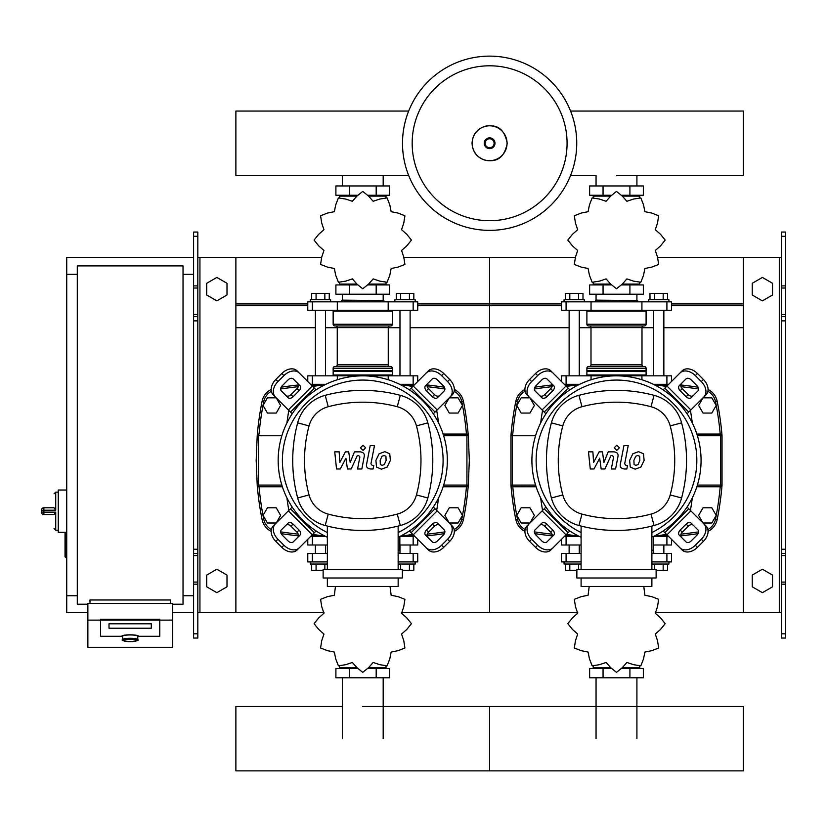 <?xml version="1.0" encoding="UTF-8"?>
<svg xmlns="http://www.w3.org/2000/svg" width="827" height="827" viewBox="0 0 827 827"><rect width="100%" height="100%" fill="white"/><g stroke="black" fill="none" stroke-linecap="round" stroke-linejoin="round"><path stroke-width="1.24" d="M785.65 638.041L785.65 320.866L781.422 320.866L781.422 638.041L785.65 638.041M785.65 236.284L781.422 236.284L781.422 232.056L785.65 232.056L785.65 320.866M781.422 612.662L743.359 612.662L743.359 257.424L781.422 257.424M781.422 236.284L781.422 320.866M785.65 316.638L781.422 316.638M785.65 553.459L781.422 553.459M752.239 586.808L752.239 575.085L762.391 569.224L772.542 575.085L772.542 586.808L762.391 592.67L752.239 586.808M752.239 283.289L752.239 295.012L762.391 300.863L772.542 295.012L772.542 283.289L762.391 277.427L752.239 283.289M193.59 638.041L193.59 236.284L197.818 236.284L197.818 638.041L193.59 638.041M197.818 236.284L197.818 232.056L193.59 232.056L193.59 236.284M197.818 612.662L235.881 612.662L235.881 257.424L321.383 257.424M199.938 612.662L199.938 257.424L197.818 257.424M199.938 257.424L235.881 257.424M193.59 316.638L197.818 316.638M193.59 553.459L197.818 553.459M227.001 586.808L227.001 575.085L216.85 569.224L206.698 575.085L206.698 586.808L216.85 592.67L227.001 586.808M227.001 283.289L227.001 295.012L216.85 300.863L206.698 295.012L206.698 283.289L216.85 277.427L227.001 283.289M711.809 413.055L716.203 405.447L711.809 397.828L703.022 397.828L698.629 405.447L703.022 413.055L711.809 413.055M458.075 413.055L462.469 405.447L458.075 397.828L449.278 397.828L444.885 405.447L449.278 413.055L458.075 413.055M529.962 413.055L534.356 405.447L529.962 397.828L521.175 397.828L516.782 405.447L521.175 413.055L529.962 413.055M276.228 413.055L280.622 405.447L276.228 397.828L267.431 397.828L263.038 405.447L267.431 413.055L276.228 413.055M711.809 523.005L716.203 515.397L711.809 507.788L703.022 507.788L698.629 515.397L703.022 523.005L711.809 523.005M458.075 523.005L462.469 515.397L458.075 507.788L449.278 507.788L444.885 515.397L449.278 523.005L458.075 523.005M529.962 523.005L534.356 515.397L529.962 507.788L521.175 507.788L516.782 515.397L521.175 523.005L529.962 523.005M276.228 523.005L280.622 515.397L276.228 507.788L267.431 507.788L263.038 515.397L267.431 523.005L276.228 523.005M66.729 532.309L65.033 533.157L65.033 556.84L65.881 557.687L65.881 532.309L58.262 532.309L58.262 490.018L66.729 490.018M77.293 595.75L66.729 595.75L66.729 274.347L77.293 274.347M183.025 274.347L193.59 274.347M183.025 595.75L193.59 595.75M87.869 604.206L77.293 604.206L77.293 265.891L183.025 265.891L183.025 604.206L172.45 604.206M122.551 639.622L122.551 636.283A7.608 1.323 0 0 1 130.159 634.96A7.608 1.323 0 0 1 137.768 636.283L137.768 639.622A7.608 1.323 180 0 0 130.159 638.299A7.608 1.323 180 0 0 122.551 639.622C120.928 640.325 123.471 640.997 130.159 641.638A6.771 1.178 0 0 1 123.388 640.449A6.771 1.178 0 0 1 130.159 639.271A6.771 1.178 0 0 1 136.92 640.449A6.771 1.178 0 0 1 130.159 641.628C136.848 640.997 139.381 640.325 137.768 639.622M151.3 623.806L109.009 623.806L109.009 628.21L151.3 628.21L151.3 623.806L151.3 628.21L109.009 628.21L109.009 623.806L151.3 623.806M121.703 636.283A8.456 1.468 0 0 1 130.159 634.816A8.456 1.468 0 0 1 138.616 636.283L159.766 636.283L159.766 620.126L100.553 620.126L100.553 636.283L121.703 636.283L100.553 636.283L100.553 619.299L159.766 619.299L159.766 636.283L138.616 636.283A8.456 1.468 180 0 0 130.159 634.816A8.456 1.468 180 0 0 121.703 636.283M172.45 620.126L159.766 620.126L159.766 619.299L100.553 619.299L100.553 620.126L87.869 620.126L87.869 647.303L172.45 647.303L172.45 603.472L87.869 603.472L87.869 620.126M170.331 603.472L170.331 599.978L89.988 599.978L89.988 603.472M43.883 507.788A2.533 2.533 0 0 0 41.35 510.321L43.883 510.197L43.883 507.788L54.034 507.788L55.729 510.197L55.729 492.137L54.034 493.833M54.034 514.487L55.729 512.14L43.883 512.14L43.883 510.197L55.729 510.197M41.35 510.321L41.35 512.016A2.533 2.533 0 0 0 43.883 514.549L54.034 514.549M576.739 143.247A87.114 87.114 0 0 1 489.625 230.361A87.114 87.114 0 0 1 402.501 143.247A87.114 87.114 0 0 1 489.625 56.133A87.114 87.114 0 0 1 576.739 143.247A87.114 87.114 0 0 0 489.625 56.133A87.114 87.114 0 0 0 402.501 143.247M489.625 65.798A77.449 77.449 0 0 1 567.074 143.247A77.449 77.449 0 0 1 489.625 220.695A77.449 77.449 0 0 1 412.177 143.247A77.449 77.449 0 0 1 489.625 65.798M66.729 595.75L66.729 612.662L87.869 612.662M172.45 612.662L193.59 612.662M66.729 274.347L66.729 257.424L193.59 257.424M561.512 381.526L561.512 375.84L671.472 375.84L671.472 381.526M579.624 384.297L564.293 384.297M668.692 384.297L653.361 384.297M307.778 381.526L307.778 375.84L417.728 375.84L417.728 381.526M325.89 384.297L310.549 384.297M414.947 384.297L399.617 384.297M616.487 175.427L743.359 175.427L743.359 111.066L570.578 111.066M408.662 111.066L235.881 111.066L235.881 175.427L408.662 175.427M575.013 385.144L569.131 385.144L569.131 384.297M569.131 375.84L569.131 310.29M579.272 375.84L579.272 310.29M569.131 385.144L569.906 385.92M564.055 301.834L564.055 299.715L584.348 299.715L584.348 301.834M565.41 299.715L565.41 293.378L582.994 293.378L582.994 299.715M578.6 293.378L578.6 299.715M569.803 293.378L569.803 299.715M663.078 385.92L663.854 384.297M663.854 375.84L663.854 310.29M653.702 375.84L653.702 310.29M663.854 385.144L657.972 385.144M668.929 301.834L668.929 299.715L648.626 299.715L648.626 301.834M667.575 299.715L667.575 293.378L654.384 293.378L654.384 299.715M654.384 293.378L649.991 293.378L649.991 299.715M663.171 293.378L663.171 299.715M655.294 250.488L660.515 245.888L665.125 240.171A48.638 48.638 0 0 0 665.125 240.016L660.515 234.299L655.294 229.689L657.517 223.094L658.643 215.847A48.638 48.638 0 0 0 658.571 215.702L651.717 213.056L644.895 211.681L643.52 204.858L640.873 198.015A48.638 48.638 0 0 0 640.739 197.932L633.482 199.069L626.887 201.281L622.286 196.071L616.57 191.461A48.638 48.638 0 0 0 616.415 191.461L610.698 196.071L606.088 201.281L599.503 199.069L592.246 197.932A48.638 48.638 0 0 0 592.111 198.015L589.455 204.858L588.08 211.681L581.267 213.056L574.414 215.702A48.638 48.638 0 0 0 574.331 215.847L575.468 223.094L577.68 229.689L572.47 234.299L567.86 240.016A48.638 48.638 0 0 0 567.86 240.171L572.47 245.888L577.68 250.488L575.468 257.083L574.331 264.34A48.638 48.638 0 0 0 574.414 264.475L581.267 267.121L588.08 268.496L589.455 275.319L592.111 282.172A48.638 48.638 0 0 0 592.246 282.245L599.503 281.118L606.088 278.895L610.698 284.116L616.415 288.726A48.638 48.638 0 0 0 616.57 288.726L622.286 284.116L626.887 278.895L633.482 281.118L640.739 282.245A48.638 48.638 0 0 0 640.873 282.172L643.52 275.319L644.895 268.496L651.717 267.121L658.571 264.475A48.638 48.638 0 0 0 658.643 264.34L657.517 257.083L655.294 250.488M636.914 196.113L636.914 195.265L636.914 196.113M596.06 196.113L596.06 195.265L596.06 196.113M629.916 185.961L629.916 195.265L643.344 195.265L643.344 185.961L589.63 185.961L589.63 195.265L610.936 195.265M629.916 195.265L622.049 195.265M603.059 185.961L603.059 195.265M595.771 300.139L637.638 300.563L595.771 300.139M636.914 284.075L636.914 284.922L636.914 284.075M596.06 284.075L596.06 284.922L596.06 284.075M629.916 294.226L629.916 284.922L643.344 284.922L643.344 294.226L589.63 294.226L589.63 284.922L610.936 284.922M629.916 284.922L622.049 284.922M603.059 294.226L603.059 284.922M641.928 310.29L671.472 310.29L671.472 301.834L561.512 301.834L561.512 310.29L641.928 310.29L641.928 301.834M622.297 284.075L639.747 284.075L639.747 282.689M610.688 284.075L593.228 284.075L593.228 282.689M593.228 197.488L593.228 196.113L610.688 196.113M622.297 196.113L639.747 196.113L639.747 197.488M587.739 310.29L586.891 311.138L646.094 311.138L646.094 324.246A1.695 1.695 0 0 1 644.398 325.941L643.685 325.941A1.695 1.695 0 0 0 641.99 327.626L590.995 327.626A1.695 1.695 0 0 0 589.3 325.941L644.398 325.941M646.094 324.246L586.891 324.246A1.695 1.695 0 0 0 588.576 325.941L616.487 325.941M589.3 366.537A1.695 1.695 0 0 0 590.995 364.841L641.99 364.841L641.99 327.626M643.685 366.537A1.695 1.695 0 0 1 641.99 364.841M588.576 366.537A1.695 1.695 0 0 0 586.891 368.232L646.094 368.232A1.695 1.695 0 0 0 644.398 366.537L588.576 366.537M587.315 371.189L646.094 371.612L586.891 370.765L646.094 370.765L646.094 368.232M587.739 375.84L586.891 374.993L646.094 374.993L646.094 371.612M321.279 385.144L315.387 385.144L315.387 384.297M315.387 375.84L315.387 310.29M325.538 375.84L325.538 310.29M315.387 385.144L316.162 385.92M310.311 301.834L310.311 299.715L330.614 299.715L330.614 301.834M311.676 299.715L311.676 293.378L329.249 293.378L329.249 299.715M324.856 293.378L324.856 299.715M316.069 293.378L316.069 299.715M409.334 385.92L410.12 384.297M410.12 375.84L410.12 310.29M399.968 375.84L399.968 310.29M410.12 385.144L404.227 385.144M415.195 301.834L415.195 299.715L394.892 299.715L394.892 301.834M413.831 299.715L413.831 293.378L400.65 293.378L400.65 299.715M400.65 293.378L396.257 293.378L396.257 299.715M409.437 293.378L409.437 299.715M401.56 250.488L406.781 245.888L411.381 240.171A48.638 48.638 0 0 0 411.381 240.016L406.781 234.299L401.56 229.689L403.772 223.094L404.91 215.847A48.638 48.638 0 0 0 404.827 215.702L397.983 213.056L391.161 211.681L389.786 204.858L387.139 198.015A48.638 48.638 0 0 0 387.005 197.932L379.748 199.069L373.153 201.281L368.553 196.071L362.826 191.461A48.638 48.638 0 0 0 362.671 191.461L356.954 196.071L352.354 201.281L345.758 199.069L338.501 197.932A48.638 48.638 0 0 0 338.367 198.015L335.721 204.858L334.346 211.681L327.523 213.056L320.669 215.702A48.638 48.638 0 0 0 320.597 215.847L321.724 223.094L323.946 229.689L318.726 234.299L314.115 240.016A48.638 48.638 0 0 0 314.115 240.171L318.726 245.888L323.946 250.488L321.724 257.083L320.597 264.34A48.638 48.638 0 0 0 320.669 264.475L327.523 267.121L334.346 268.496L335.721 275.319L338.367 282.172A48.638 48.638 0 0 0 338.501 282.245L345.758 281.118L352.354 278.895L356.954 284.116L362.671 288.726A48.638 48.638 0 0 0 362.826 288.726L368.553 284.116L373.153 278.895L379.748 281.118L387.005 282.245A48.638 48.638 0 0 0 387.139 282.172L389.786 275.319L391.161 268.496L397.983 267.121L404.827 264.475A48.638 48.638 0 0 0 404.91 264.34L403.772 257.083L401.56 250.488M383.18 196.113L383.18 195.265L383.18 196.113M342.326 196.113L342.326 195.265L342.326 196.113M376.182 185.961L376.182 195.265L389.61 195.265L389.61 185.961L335.896 185.961L335.896 195.265L357.202 195.265M376.182 195.265L368.304 195.265M349.325 185.961L349.325 195.265M342.027 300.139L383.893 300.563L342.027 300.139M383.18 284.075L383.18 284.922L383.18 284.075M342.326 284.075L342.326 284.922L342.326 284.075M376.182 294.226L376.182 284.922L389.61 284.922L389.61 294.226L335.896 294.226L335.896 284.922L357.202 284.922M376.182 284.922L368.304 284.922M349.325 294.226L349.325 284.922M388.194 310.29L417.728 310.29L417.728 301.834L307.778 301.834L307.778 310.29L388.194 310.29L388.194 301.834M368.563 284.075L386.013 284.075L386.013 282.689M356.944 284.075L339.494 284.075L339.494 282.689M339.494 197.488L339.494 196.113L356.944 196.113M368.563 196.113L386.013 196.113L386.013 197.488M333.994 310.29L333.147 311.138L392.36 311.138L392.36 324.246A1.695 1.695 0 0 1 390.664 325.941L389.941 325.941A1.695 1.695 0 0 0 388.256 327.626L337.251 327.626A1.695 1.695 0 0 0 335.555 325.941L390.664 325.941M392.36 324.246L333.147 324.246A1.695 1.695 0 0 0 334.842 325.941L362.753 325.941M335.555 366.537A1.695 1.695 0 0 0 337.251 364.841L388.256 364.841L388.256 327.626M389.941 366.537A1.695 1.695 0 0 1 388.256 364.841M334.842 366.537A1.695 1.695 0 0 0 333.147 368.232L392.36 368.232A1.695 1.695 0 0 0 390.664 366.537L334.842 366.537M333.57 371.189L392.36 371.612L333.147 370.765L392.36 370.765L392.36 368.232M333.994 375.84L333.147 374.993L392.36 374.993L392.36 371.612M569.906 534.914L569.131 535.7L575.013 535.7M569.131 535.7L569.131 536.537M569.131 545.003L569.131 553.459M579.272 545.003L579.272 553.459M564.055 561.915L564.055 564.035L581.092 564.035M578.6 569.524L578.6 564.035M569.803 564.035L569.803 570.372L565.41 570.372L565.41 564.035M569.803 570.372L576.864 570.372M663.078 534.914L663.854 536.537M663.854 545.003L663.854 553.459M663.854 535.7L657.972 535.7M653.702 545.003L653.702 553.459M668.929 561.915L668.929 564.035L651.883 564.035M654.384 569.524L654.384 564.035M663.171 564.035L663.171 570.372L667.575 570.372L667.575 564.035M663.171 570.372L656.121 570.372M589.196 586.446L588.08 595.254L581.267 596.629L574.414 599.275A48.638 48.638 0 0 0 574.331 599.41L575.468 606.667L577.68 613.262L572.47 617.862L567.86 623.579A48.638 48.638 0 0 0 567.86 623.734L572.47 629.45L577.68 634.061L575.468 640.656L574.331 647.903A48.638 48.638 0 0 0 574.414 648.048L581.267 650.694L588.08 652.069L589.455 658.892L592.111 665.735A48.638 48.638 0 0 0 592.246 665.818L599.503 664.681L606.088 662.468L610.698 667.678L616.415 672.289A48.638 48.638 0 0 0 616.57 672.289L622.286 667.678L626.887 662.468L633.482 664.681L640.739 665.818A48.638 48.638 0 0 0 640.873 665.735L643.52 658.892L644.895 652.069L651.717 650.694L658.571 648.048A48.638 48.638 0 0 0 658.643 647.903L657.517 640.656L655.294 634.061L660.515 629.45L665.125 623.734A48.638 48.638 0 0 0 665.125 623.579L660.515 617.862L655.294 613.262L657.517 606.667L658.643 599.41A48.638 48.638 0 0 0 658.571 599.275L651.717 596.629L644.895 595.254L643.788 586.446M596.06 667.637L596.06 668.485L596.06 667.637M636.914 667.637L636.914 668.485L636.914 667.637M603.059 677.789L603.059 668.485L589.63 668.485L589.63 677.789L643.344 677.789L643.344 668.485L622.049 668.485M603.059 668.485L610.936 668.485M629.916 677.789L629.916 668.485M581.092 553.459L561.512 553.459L561.512 561.915L581.092 561.915M651.883 561.915L671.472 561.915L671.472 553.459L651.883 553.459M639.747 666.262L639.747 667.637L622.297 667.637M610.688 667.637L593.228 667.637L593.228 666.262M316.162 534.914L315.387 535.7L321.279 535.7M315.387 535.7L315.387 536.537M315.387 545.003L315.387 553.459M325.538 545.003L325.538 553.459M310.311 561.915L310.311 564.035L327.358 564.035M324.856 569.524L324.856 564.035M316.069 564.035L316.069 570.372L311.676 570.372L311.676 564.035M316.069 570.372L323.13 570.372M409.334 534.914L410.12 536.537M410.12 545.003L410.12 553.459M410.12 535.7L404.227 535.7M399.968 545.003L399.968 553.459M415.195 561.915L415.195 564.035L398.149 564.035M400.65 569.524L400.65 564.035M409.437 564.035L409.437 570.372L413.831 570.372L413.831 564.035M409.437 570.372L402.377 570.372M335.462 586.446L334.346 595.254L327.523 596.629L320.669 599.275A48.638 48.638 0 0 0 320.597 599.41L321.724 606.667L323.946 613.262L318.726 617.862L314.115 623.579A48.638 48.638 0 0 0 314.115 623.734L318.726 629.45L323.946 634.061L321.724 640.656L320.597 647.903A48.638 48.638 0 0 0 320.669 648.048L327.523 650.694L334.346 652.069L335.721 658.892L338.367 665.735A48.638 48.638 0 0 0 338.501 665.818L345.758 664.681L352.354 662.468L356.954 667.678L362.671 672.289A48.638 48.638 0 0 0 362.826 672.289L368.553 667.678L373.153 662.468L379.748 664.681L387.005 665.818A48.638 48.638 0 0 0 387.139 665.735L389.786 658.892L391.161 652.069L397.983 650.694L404.827 648.048A48.638 48.638 0 0 0 404.91 647.903L403.772 640.656L401.56 634.061L406.781 629.45L411.381 623.734A48.638 48.638 0 0 0 411.381 623.579L406.781 617.862L401.56 613.262L403.772 606.667L404.91 599.41A48.638 48.638 0 0 0 404.827 599.275L397.983 596.629L391.161 595.254L390.044 586.446M342.326 667.637L342.326 668.485L342.326 667.637M383.18 667.637L383.18 668.485L383.18 667.637M349.325 677.789L349.325 668.485L335.896 668.485L335.896 677.789L389.61 677.789L389.61 668.485L368.304 668.485M349.325 668.485L357.202 668.485M376.182 677.789L376.182 668.485M327.358 553.459L307.778 553.459L307.778 561.915L327.358 561.915M398.149 561.915L417.728 561.915L417.728 553.459L398.149 553.459M386.013 666.262L386.013 667.637L368.563 667.637M356.944 667.637L339.494 667.637L339.494 666.262M653.578 545.003L671.472 545.003L671.472 539.318M561.512 539.318L561.512 545.003L581.092 545.003M579.624 536.537L564.293 536.537M668.692 536.537L653.361 536.537M399.844 545.003L417.728 545.003L417.728 539.318M307.778 539.318L307.778 545.003L327.358 545.003M325.89 536.537L310.549 536.537M414.947 536.537L399.617 536.537M362.753 706.506L743.359 706.506L743.359 770.867L489.625 770.867L489.625 706.506L489.625 770.867L235.881 770.867L235.881 706.506L342.326 706.506M639.674 456.266L637.813 455.501L635.694 456.266L633.906 460.401L634.082 464.578L635.901 465.332L638.051 464.578L639.85 460.401L639.674 456.266M632.862 453.765L629.636 460.401L630.277 467.079L635.157 469.178L640.884 467.079L644.119 460.401L643.478 453.765L638.558 451.656L632.862 453.765M623.951 445.577L620.353 464.081C619.712 466.935 621.056 468.568 624.395 468.981L626.835 468.981L627.538 465.363L625.894 465.363L624.685 463.823L628.22 445.577L623.951 445.577M616.777 450.395L619.371 447.8L616.777 445.215L614.192 447.8L616.777 450.395M594.013 468.981L599.678 458.23L601.177 468.981L604.909 468.981L611.06 455.47L612.393 455.47L613.603 457.011L611.308 468.992L615.577 468.992L617.934 456.731C618.565 453.878 617.211 452.245 613.861 451.842L608.207 451.852L603.927 462.438L602.469 451.852L599.13 451.852L593.59 462.438L592.887 451.852L588.473 451.852L590.282 468.981L594.013 468.981M385.93 456.266L384.069 455.501L381.96 456.266L380.162 460.401L380.337 464.578L382.167 465.332L384.317 464.578L386.116 460.401L385.93 456.266M379.117 453.765L375.892 460.401L376.533 467.079L381.412 469.178L387.15 467.079L390.385 460.401L389.734 453.765L384.824 451.656L379.117 453.765M370.217 445.577L366.619 464.081C365.968 466.935 367.322 468.568 370.661 468.981L373.091 468.981L373.794 465.363L372.15 465.363L370.941 463.823L374.486 445.577L370.217 445.577M363.043 450.395L365.637 447.8L363.043 445.215L360.448 447.8L363.043 450.395M340.279 468.981L345.944 458.23L347.433 468.981L351.175 468.981L357.326 455.47L358.649 455.47L359.869 457.011L357.564 468.992L361.844 468.992L364.19 456.731C364.821 453.878 363.466 452.245 360.127 451.842L354.463 451.852L350.183 462.438L348.725 451.852L345.386 451.852L339.845 462.438L339.142 451.852L334.739 451.852L336.537 468.981L340.279 468.981M616.487 375.84A84.581 84.581 0 0 1 653.092 536.671A84.581 84.581 0 0 0 616.487 375.84A84.581 84.581 0 0 0 581.092 537.24A84.581 84.581 0 0 1 616.487 375.84M693.367 525.331A4.228 2.988 -45 0 0 688.26 526.21L682.275 532.185A4.228 2.988 -45 0 0 681.407 537.292M680.166 530.076L686.141 524.091A4.228 2.988 135 0 1 691.248 523.222L697.957 529.921A4.228 2.988 135 0 1 697.078 535.028L691.103 541.013A4.228 2.988 135 0 1 685.996 541.881L679.287 535.183A4.228 2.988 135 0 1 680.166 530.076L682.275 532.185M681.407 383.552A4.228 2.988 -135 0 0 682.275 388.649L688.26 394.634A4.228 2.988 -135 0 0 693.367 395.513M686.141 396.743L680.166 390.768A4.228 2.988 45 0 1 679.287 385.661L685.996 378.952A4.228 2.988 45 0 1 691.103 379.831L697.078 385.816A4.228 2.988 45 0 1 697.957 390.913L691.248 397.622A4.228 2.988 45 0 1 686.141 396.743L688.26 394.634M539.617 395.513A4.228 2.988 135 0 0 544.724 394.634L550.699 388.649A4.228 2.988 135 0 0 551.578 383.552M552.818 390.768L546.833 396.743A4.228 2.988 -45 0 1 541.737 397.622L535.028 390.913A4.228 2.988 -45 0 1 535.906 385.816L541.881 379.831A4.228 2.988 -45 0 1 546.988 378.952L553.697 385.661A4.228 2.988 -45 0 1 552.818 390.768L550.699 388.649M703.932 523.946A12.684 8.973 135 0 1 701.306 539.256L703.426 541.375A12.684 8.973 -45 0 0 706.051 526.055L687.051 507.054M663.13 530.975L682.13 549.976A12.684 8.973 -45 0 0 697.44 547.35L695.331 545.241A12.684 8.973 135 0 1 680.011 547.867M703.426 541.375L697.44 547.35M701.306 539.256L695.331 545.241M680.011 372.977A12.684 8.973 45 0 1 695.331 375.603L697.44 373.484A12.684 8.973 -135 0 0 682.13 370.858L663.13 389.858M687.051 413.779L706.051 394.779A12.684 8.973 -135 0 0 703.426 379.469L701.306 381.588A12.684 8.973 45 0 1 703.932 396.898M697.44 373.484L703.426 379.469M695.331 375.603L701.306 381.588M529.042 396.898A12.684 8.973 -45 0 1 531.668 381.588L529.559 379.469A12.684 8.973 135 0 0 526.933 394.779L545.934 413.779M569.855 389.858L550.854 370.858A12.684 8.973 135 0 0 535.534 373.484L537.653 375.603A12.684 8.973 -45 0 1 552.963 372.977M529.559 379.469L535.534 373.484M531.668 381.588L537.653 375.603M551.578 537.292A4.228 2.988 45 0 0 550.699 532.185L544.724 526.21A4.228 2.988 45 0 0 539.617 525.331M546.833 524.091L552.818 530.076A4.228 2.988 -135 0 1 553.697 535.183L546.988 541.881A4.228 2.988 -135 0 1 541.881 541.013L535.906 535.028A4.228 2.988 -135 0 1 535.028 529.921L541.737 523.222A4.228 2.988 -135 0 1 546.833 524.091L544.724 526.21M545.934 507.054L526.933 526.055A12.684 8.973 45 0 0 529.559 541.375L531.668 539.256A12.684 8.973 -135 0 1 529.042 523.946M552.963 547.867A12.684 8.973 -135 0 1 537.653 545.241L535.534 547.35A12.684 8.973 45 0 0 550.854 549.976L569.855 530.975M535.534 547.35L529.559 541.375M537.653 545.241L531.668 539.256M581.092 532.557A80.353 80.353 0 0 1 616.487 380.069A80.353 80.353 0 0 1 651.883 532.557M651.883 536.671L653.578 536.671L653.578 550.203L651.883 550.203M656.121 577.99L656.121 569.524L576.864 569.524L576.864 577.99L656.121 577.99M651.883 569.524L651.883 526.075M581.092 577.99L581.092 586.446L651.883 586.446L651.883 577.99M581.092 526.075L581.092 569.524M654.054 525.517A38.91 38.91 0 0 0 681.593 497.978A145.418 145.418 0 0 0 681.593 422.855A38.91 38.91 0 0 0 654.054 395.327A145.418 145.418 0 0 0 578.931 395.327A38.91 38.91 0 0 0 551.392 422.855A145.418 145.418 0 0 0 551.392 497.978A38.91 38.91 0 0 0 578.931 525.517A145.418 145.418 0 0 0 654.054 525.517L651.004 514.115A133.623 133.623 0 0 1 581.981 514.115A27.105 27.105 0 0 1 562.794 494.928A133.623 133.623 0 0 1 562.794 425.905A27.105 27.105 0 0 1 581.981 406.719A133.623 133.623 0 0 1 651.004 406.719A27.105 27.105 0 0 1 670.19 425.905A133.623 133.623 0 0 1 670.19 494.928A27.105 27.105 0 0 1 651.004 514.115M362.753 375.84A84.581 84.581 0 0 1 399.358 536.671A84.581 84.581 0 0 0 362.753 375.84A84.581 84.581 0 0 0 327.358 537.24A84.581 84.581 0 0 1 362.753 375.84M439.623 525.331A4.228 2.988 -45 0 0 434.516 526.21L428.541 532.185A4.228 2.988 -45 0 0 427.662 537.292M426.422 530.076L432.407 524.091A4.228 2.988 135 0 1 437.514 523.222L444.213 529.921A4.228 2.988 135 0 1 443.344 535.028L437.359 541.013A4.228 2.988 135 0 1 432.252 541.881L425.554 535.183A4.228 2.988 135 0 1 426.422 530.076L428.541 532.185M427.662 383.552A4.228 2.988 -135 0 0 428.541 388.649L434.516 394.634A4.228 2.988 -135 0 0 439.623 395.513M432.407 396.743L426.422 390.768A4.228 2.988 45 0 1 425.554 385.661L432.252 378.952A4.228 2.988 45 0 1 437.359 379.831L443.344 385.816A4.228 2.988 45 0 1 444.213 390.913L437.514 397.622A4.228 2.988 45 0 1 432.407 396.743L434.516 394.634M285.884 395.513A4.228 2.988 135 0 0 290.98 394.634L296.965 388.649A4.228 2.988 135 0 0 297.844 383.552M299.074 390.768L293.099 396.743A4.228 2.988 -45 0 1 287.992 397.622L281.283 390.913A4.228 2.988 -45 0 1 282.162 385.816L288.147 379.831A4.228 2.988 -45 0 1 293.244 378.952L299.953 385.661A4.228 2.988 -45 0 1 299.074 390.768L296.965 388.649M450.198 523.946A12.684 8.973 135 0 1 447.572 539.256L449.681 541.375A12.684 8.973 -45 0 0 452.317 526.055L433.317 507.054M409.386 530.975L428.386 549.976A12.684 8.973 -45 0 0 443.706 547.35L441.587 545.241A12.684 8.973 135 0 1 426.277 547.867M449.681 541.375L443.706 547.35M447.572 539.256L441.587 545.241M426.277 372.977A12.684 8.973 45 0 1 441.587 375.603L443.706 373.484A12.684 8.973 -135 0 0 428.386 370.858L409.386 389.858M433.317 413.779L452.317 394.779A12.684 8.973 -135 0 0 449.681 379.469L447.572 381.588A12.684 8.973 45 0 1 450.198 396.898M443.706 373.484L449.681 379.469M441.587 375.603L447.572 381.588M275.308 396.898A12.684 8.973 -45 0 1 277.934 381.588L275.815 379.469A12.684 8.973 135 0 0 273.189 394.779L292.189 413.779M316.11 389.858L297.11 370.858A12.684 8.973 135 0 0 281.8 373.484L283.919 375.603A12.684 8.973 -45 0 1 299.229 372.977M275.815 379.469L281.8 373.484M277.934 381.588L283.919 375.603M297.844 537.292A4.228 2.988 45 0 0 296.965 532.185L290.98 526.21A4.228 2.988 45 0 0 285.884 525.331M293.099 524.091L299.074 530.076A4.228 2.988 -135 0 1 299.953 535.183L293.244 541.881A4.228 2.988 -135 0 1 288.147 541.013L282.162 535.028A4.228 2.988 -135 0 1 281.283 529.921L287.992 523.222A4.228 2.988 -135 0 1 293.099 524.091L290.98 526.21M292.189 507.054L273.189 526.055A12.684 8.973 45 0 0 275.815 541.375L277.934 539.256A12.684 8.973 -135 0 1 275.308 523.946M299.229 547.867A12.684 8.973 -135 0 1 283.919 545.241L281.8 547.35A12.684 8.973 45 0 0 297.11 549.976L316.11 530.975M281.8 547.35L275.815 541.375M283.919 545.241L277.934 539.256M327.358 532.557A80.353 80.353 0 0 1 362.753 380.069A80.353 80.353 0 0 1 398.149 532.557M398.149 536.671L399.844 536.671L399.844 550.203L398.149 550.203M402.377 577.99L402.377 569.524L323.13 569.524L323.13 577.99L402.377 577.99M398.149 569.524L398.149 526.075M327.358 577.99L327.358 586.446L398.149 586.446L398.149 577.99M327.358 526.075L327.358 569.524M400.309 525.517A38.91 38.91 0 0 0 427.848 497.978A145.418 145.418 0 0 0 427.848 422.855A38.91 38.91 0 0 0 400.309 395.327A145.418 145.418 0 0 0 325.197 395.327A38.91 38.91 0 0 0 297.658 422.855A145.418 145.418 0 0 0 297.658 497.978A38.91 38.91 0 0 0 325.197 525.517A145.418 145.418 0 0 0 400.309 525.517L397.26 514.115A133.623 133.623 0 0 1 328.236 514.115A27.105 27.105 0 0 1 309.05 494.928A133.623 133.623 0 0 1 309.05 425.905A27.105 27.105 0 0 1 328.236 406.719A133.623 133.623 0 0 1 397.26 406.719A27.105 27.105 0 0 1 416.446 425.905A133.623 133.623 0 0 1 416.446 494.928A27.105 27.105 0 0 1 397.26 514.115M566.485 534.345A292.065 292.065 0 0 0 579.014 536.237M653.971 536.237A292.065 292.065 0 0 0 666.49 534.345M690.411 510.424A292.065 292.065 0 0 0 692.313 497.906M692.313 422.938A292.065 292.065 0 0 0 690.411 410.419M666.49 386.498A292.065 292.065 0 0 0 653.971 384.596M579.014 384.596A292.065 292.065 0 0 0 566.485 386.498M542.564 410.419A292.065 292.065 0 0 0 540.672 422.938M540.672 497.906A292.065 292.065 0 0 0 542.564 510.424M312.751 534.345A292.065 292.065 0 0 0 325.269 536.237M400.237 536.237A292.065 292.065 0 0 0 412.756 534.345M436.677 510.424A292.065 292.065 0 0 0 438.568 497.906M438.568 422.938A292.065 292.065 0 0 0 436.677 410.419M412.756 386.498A292.065 292.065 0 0 0 400.237 384.596M325.269 384.596A292.065 292.065 0 0 0 312.751 386.498M288.83 410.419A292.065 292.065 0 0 0 286.928 422.938M286.928 497.906A292.065 292.065 0 0 0 288.83 510.424M708.067 531.368A16.912 16.912 0 0 0 717.164 519.542A299.085 299.085 0 0 0 722.033 485.232L721.744 486.049M720.793 486.721L720.348 486.783A1.695 1.695 0 0 0 722.033 485.232L720.348 486.783A1.695 1.695 0 0 0 722.033 485.232L722.033 435.612A299.085 299.085 0 0 0 717.164 401.302A16.912 16.912 0 0 0 708.067 389.476M524.918 389.476A16.912 16.912 0 0 0 515.821 401.302A299.085 299.085 0 0 0 510.952 435.612L512.637 434.061A1.695 1.695 0 0 0 510.952 435.612L512.306 435.746L512.637 434.061L511.706 434.34M698.091 387.181A573.276 573.276 0 0 0 680.755 384.948M552.229 384.948A573.276 573.276 0 0 0 534.883 387.181M720.793 434.123L720.679 435.746L722.033 435.612L720.348 434.061L696.861 434.061M534.883 533.663A573.276 573.276 0 0 0 552.229 535.886M680.755 535.886A573.276 573.276 0 0 0 698.091 533.663M510.952 435.612L510.952 485.232L512.637 486.783L512.306 485.087L510.952 485.232A299.085 299.085 0 0 0 515.821 519.542A16.912 16.912 0 0 0 524.918 531.368M511.706 486.503L536.123 486.783L512.781 486.783A297.389 297.389 0 0 0 517.485 519.201L515.821 519.542M515.821 401.302L517.485 401.633A297.389 297.389 0 0 0 512.781 434.061L512.637 434.061M696.861 486.783L720.348 486.783L720.679 485.087L697.388 485.087M722.033 485.232L720.679 485.087L720.679 435.746L697.388 435.746M510.952 485.232A1.695 1.695 0 0 0 512.637 486.783M722.033 435.612A1.695 1.695 0 0 0 720.348 434.061A1.695 1.695 0 0 1 722.033 435.612M535.586 485.087L512.306 485.087L512.306 435.746L535.586 435.746M454.333 531.368A16.912 16.912 0 0 0 463.42 519.542A299.085 299.085 0 0 0 468.289 485.232L466.604 486.783A1.695 1.695 0 0 0 468.289 485.232L469.322 460.422L468.289 435.612A299.085 299.085 0 0 0 463.42 401.302A16.912 16.912 0 0 0 454.333 389.476M467.059 486.721L466.604 486.783A1.695 1.695 0 0 0 468.289 485.232L466.935 485.087L466.604 486.783L443.117 486.783M271.173 389.476A16.912 16.912 0 0 0 262.087 401.302A299.085 299.085 0 0 0 257.218 435.612L258.903 434.061A1.695 1.695 0 0 0 257.218 435.612L258.572 435.746L258.903 434.061L257.972 434.34M444.357 387.181A573.276 573.276 0 0 0 427.011 384.948M298.495 384.948A573.276 573.276 0 0 0 281.149 387.181M467.059 434.123L466.935 435.746L468.289 435.612L466.604 434.061L443.117 434.061M281.149 533.663A573.276 573.276 0 0 0 298.495 535.886M427.011 535.886A573.276 573.276 0 0 0 444.357 533.663M257.218 435.612L256.184 460.422L257.218 485.232L258.903 486.783L282.389 486.783L258.903 486.783L258.572 485.087L257.218 485.232A299.085 299.085 0 0 0 262.087 519.542A16.912 16.912 0 0 0 271.173 531.368M257.972 486.503L258.903 486.783A1.695 1.695 0 0 1 257.218 485.232M262.087 401.302L263.741 401.633A297.389 297.389 0 0 0 259.047 434.061L258.903 434.061M468.289 435.612A1.695 1.695 0 0 0 466.604 434.061A1.695 1.695 0 0 1 468.289 435.612M443.654 435.746L466.935 435.746L466.935 485.087L443.654 485.087M281.852 485.087L258.572 485.087L258.572 435.746L281.852 435.746M404.124 257.424L489.625 257.424L489.625 612.662L577.763 612.662M655.222 612.662L743.359 612.662M417.728 303.943L489.625 303.943L489.625 257.424L575.116 257.424M657.858 257.424L743.359 257.424M417.728 305.732L489.625 305.732L489.625 303.943L561.512 303.943M671.472 303.943L743.359 303.943M410.12 327.709L489.625 327.709L489.625 305.732L561.512 305.732M671.472 305.732L743.359 305.732M401.477 612.662L489.625 612.662L489.625 327.709L569.131 327.709M579.272 327.709L590.995 327.709M641.99 327.709L653.702 327.709M663.854 327.709L743.359 327.709M235.881 612.662L324.029 612.662M235.881 303.943L307.778 303.943M235.881 305.732L307.778 305.732M235.881 327.709L315.387 327.709M325.538 327.709L337.251 327.709M388.256 327.709L399.968 327.709M779.303 612.662L779.303 257.424M785.65 285.904L781.422 285.904M785.65 288.013L781.422 288.013M785.65 314.518L781.422 314.518M785.65 633.813L781.422 633.813M785.65 584.193L781.422 584.193M785.65 582.084L781.422 582.084M785.65 555.568L781.422 555.568M785.65 549.231L781.422 549.231M193.59 285.904L197.818 285.904M193.59 288.013L197.818 288.013M193.59 314.518L197.818 314.518M193.59 320.866L197.818 320.866M193.59 633.813L197.818 633.813M193.59 584.193L197.818 584.193M193.59 582.084L197.818 582.084M193.59 555.568L197.818 555.568M193.59 549.231L197.818 549.231M58.262 530.2L55.729 530.2L55.729 512.14M43.883 514.549L43.883 512.14L41.35 512.016M507.054 143.247A17.439 17.439 0 0 1 489.625 160.686A17.439 17.439 0 0 1 472.186 143.247A17.439 17.439 0 0 1 489.625 125.807A17.439 17.439 0 0 1 507.054 143.247M495.001 143.247A5.386 5.386 0 0 1 489.625 148.633A5.386 5.386 0 0 1 484.24 143.247A5.386 5.386 0 0 1 489.625 137.861A5.386 5.386 0 0 1 495.001 143.247M494.101 143.247A4.476 4.476 0 0 1 489.625 147.723A4.476 4.476 0 0 1 485.149 143.247A4.476 4.476 0 0 1 489.625 138.771A4.476 4.476 0 0 1 494.101 143.247M641.928 375.84L641.928 379.758M591.047 375.84L591.047 379.758M566.082 375.84L566.082 384.297M666.903 375.84L666.903 384.297M388.194 375.84L388.194 379.758M337.313 375.84L337.313 379.758M312.348 375.84L312.348 384.297M413.159 375.84L413.159 384.297M591.047 310.29L591.047 301.834M566.082 310.29L566.082 301.834M666.903 310.29L666.903 301.834M337.313 310.29L337.313 301.834M312.348 310.29L312.348 301.834M413.159 310.29L413.159 301.834M666.903 553.459L666.903 561.915M566.082 553.459L566.082 561.915M413.159 553.459L413.159 561.915M312.348 553.459L312.348 561.915M566.082 545.003L566.082 536.537M666.903 545.003L666.903 536.537M312.348 545.003L312.348 536.537M413.159 545.003L413.159 536.537M686.141 524.091L688.26 526.21M680.166 390.768L682.275 388.649M546.833 396.743L544.724 394.634M688.767 508.781L664.846 532.702M666.965 534.821L690.886 510.89M664.846 388.142L688.767 412.063M690.886 409.944L666.965 386.023M544.207 412.063L568.128 388.142M566.019 386.023L542.098 409.944M552.818 530.076L550.699 532.185M542.098 510.89L566.019 534.821M568.128 532.702L544.207 508.781M681.593 497.978L670.19 494.928M581.981 514.115L578.931 525.517M681.593 422.855L670.19 425.905M562.794 494.928L551.392 497.978M654.054 395.327L651.004 406.719M562.794 425.905L551.392 422.855M578.931 395.327L581.981 406.719M432.407 524.091L434.516 526.21M426.422 390.768L428.541 388.649M293.099 396.743L290.98 394.634M435.033 508.781L411.112 532.702M413.221 534.821L437.152 510.89M411.112 388.142L435.033 412.063M437.152 409.944L413.221 386.023M290.473 412.063L314.394 388.142M312.275 386.023L288.354 409.944M299.074 530.076L296.965 532.185M288.354 510.89L312.275 534.821M314.394 532.702L290.473 508.781M427.848 497.978L416.446 494.928M328.236 514.115L325.197 525.517M427.848 422.855L416.446 425.905M309.05 494.928L297.658 497.978M400.309 395.327L397.26 406.719M309.05 425.905L297.658 422.855M325.197 395.327L328.236 406.719M720.203 486.783A297.389 297.389 0 0 1 715.5 519.201L717.164 519.542M517.485 401.633A15.227 15.227 0 0 1 525.093 391.285M534.356 388.959A571.591 571.591 0 0 1 551.991 386.685M565.317 385.33A571.591 571.591 0 0 1 569.131 385M663.854 385A571.591 571.591 0 0 1 667.668 385.33M680.993 386.685A571.591 571.591 0 0 1 698.619 388.959M707.881 391.285A15.227 15.227 0 0 1 715.5 401.633L717.164 401.302M715.5 401.633A297.389 297.389 0 0 1 720.203 434.061M715.5 519.201A15.227 15.227 0 0 1 707.881 529.549M698.619 531.875A571.591 571.591 0 0 1 680.993 534.159M667.668 535.514A571.591 571.591 0 0 1 663.854 535.844M569.131 535.844A571.591 571.591 0 0 1 565.317 535.514M551.991 534.159A571.591 571.591 0 0 1 534.356 531.875M525.093 529.549A15.227 15.227 0 0 1 517.485 519.201M466.459 486.783A297.389 297.389 0 0 1 461.766 519.201L463.42 519.542M263.741 401.633A15.227 15.227 0 0 1 271.359 391.285M280.622 388.959A571.591 571.591 0 0 1 298.258 386.685M311.583 385.33A571.591 571.591 0 0 1 315.387 385M410.12 385A571.591 571.591 0 0 1 413.924 385.33M427.249 386.685A571.591 571.591 0 0 1 444.885 388.959M454.147 391.285A15.227 15.227 0 0 1 461.766 401.633L463.42 401.302M461.766 401.633A297.389 297.389 0 0 1 466.459 434.061M461.766 519.201A15.227 15.227 0 0 1 454.147 529.549M444.885 531.875A571.591 571.591 0 0 1 427.249 534.159M413.924 535.514A571.591 571.591 0 0 1 410.12 535.844M315.387 535.844A571.591 571.591 0 0 1 311.583 535.514M298.258 534.159A571.591 571.591 0 0 1 280.622 531.875M271.359 529.549A15.227 15.227 0 0 1 263.741 519.201L262.087 519.542M263.741 519.201A297.389 297.389 0 0 1 259.047 486.783M596.06 300.139L596.06 294.226L596.06 300.139M596.06 185.961L596.06 175.427L570.578 175.427M636.914 175.427L636.914 185.961M636.914 294.226L636.914 300.139L636.914 294.226M342.326 300.139L342.326 294.226L342.326 300.139M342.326 185.961L342.326 175.427M383.18 175.427L383.18 185.961M383.18 294.226L383.18 300.139L383.18 294.226M636.914 677.789L636.914 738.687M596.06 738.687L596.06 677.789M383.18 677.789L383.18 738.687M342.326 738.687L342.326 677.789M66.729 557.687L65.033 556.84M65.881 532.309L65.033 533.157M55.729 530.2L54.034 528.505M58.262 492.137L55.729 492.137M472.031 143.247C472.651 152.292 477.324 158.029 486.059 160.469C493.026 161.255 503.736 161.492 507.209 143.247C503.736 125.001 493.026 125.239 486.059 126.024C477.324 128.464 472.651 134.201 472.031 143.247M595.347 301.834L595.347 300.563M637.638 301.834L637.638 300.563M586.891 324.246L586.891 311.138M590.995 364.841L590.995 327.626M586.891 370.765L586.891 368.232M586.891 374.993L586.891 371.612M645.246 375.84L646.094 374.993M645.246 310.29L646.094 311.138M341.603 301.834L341.603 300.563M383.893 301.834L383.893 300.563M333.147 324.246L333.147 311.138M337.251 364.841L337.251 327.626M333.147 370.765L333.147 368.232M333.147 374.993L333.147 371.612M391.512 375.84L392.36 374.993M391.512 310.29L392.36 311.138"/></g></svg>
